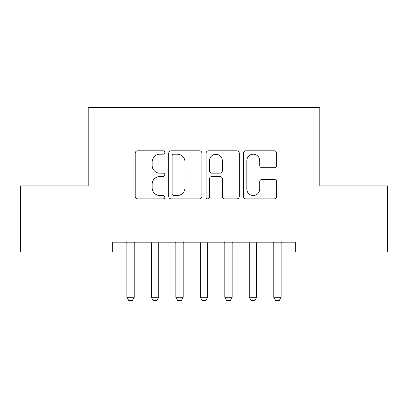 <?xml version="1.0" encoding="UTF-8"?>
<svg xmlns="http://www.w3.org/2000/svg" width="408" height="408" viewBox="0 0 408 408"><rect width="100%" height="100%" fill="white"/><g stroke="black" fill="none" stroke-linecap="round" stroke-linejoin="round"><path stroke-width="0.61" d="M164.832 152.495A1.683 1.683 0 0 0 163.149 150.817L137.618 150.817A2.402 2.402 0 0 0 135.216 153.219L135.216 196.472A2.402 2.402 0 0 0 137.618 198.875L163.149 198.875A1.683 1.683 0 0 0 164.832 197.191A1.683 1.683 0 0 0 163.149 195.509L159.849 195.509A7.691 7.691 0 0 1 152.159 187.818L152.159 184.217A7.691 7.691 0 0 1 159.849 176.526L163.149 176.526A1.683 1.683 0 0 0 164.832 174.843A1.683 1.683 0 0 0 163.149 173.16L159.849 173.16A7.691 7.691 0 0 1 152.159 165.475L152.159 161.869A7.691 7.691 0 0 1 159.849 154.178L163.149 154.178A1.683 1.683 0 0 0 164.832 152.495M274.222 167.754A2.402 2.402 0 0 0 276.629 165.352L276.629 153.219A2.402 2.402 0 0 0 274.222 150.817L245.871 150.817A2.402 2.402 0 0 0 243.469 153.219L243.469 196.472A2.402 2.402 0 0 0 245.871 198.875L274.222 198.875A2.402 2.402 0 0 0 276.629 196.472L276.629 181.815A2.402 2.402 0 0 0 274.222 179.408L262.089 179.408A2.402 2.402 0 0 0 259.687 181.815L259.687 189.083A6.426 6.426 0 0 1 253.261 195.509A6.426 6.426 0 0 1 246.83 189.083L246.83 160.609A6.426 6.426 0 0 1 253.261 154.178A6.426 6.426 0 0 1 259.687 160.609L259.687 165.352A2.402 2.402 0 0 0 262.089 167.754L274.222 167.754M295.31 242.163L112.69 242.163L112.69 251.955L20.4 251.955L20.4 185.859L88.21 185.859L88.21 107.523L319.79 107.523L319.79 185.859L387.6 185.859L387.6 251.955L295.31 251.955L295.31 242.163M201.899 153.219A2.402 2.402 0 0 0 199.497 150.817L171.141 150.817A2.402 2.402 0 0 0 168.739 153.219L168.739 196.472A2.402 2.402 0 0 0 171.141 198.875L199.497 198.875A2.402 2.402 0 0 0 201.899 196.472L201.899 153.219M208.503 150.817L236.859 150.817A2.402 2.402 0 0 1 239.261 153.219L239.261 196.472A2.402 2.402 0 0 1 236.859 198.875L224.726 198.875A2.402 2.402 0 0 1 222.324 196.472L222.324 178.928A2.402 2.402 0 0 0 219.917 176.526L211.869 176.526A2.402 2.402 0 0 0 209.467 178.928L209.467 197.191A1.683 1.683 0 0 1 207.784 198.875A1.683 1.683 0 0 1 206.101 197.191L206.101 153.219A2.402 2.402 0 0 1 208.503 150.817M173.782 154.178A1.683 1.683 0 0 0 172.1 155.861L172.1 193.826A1.683 1.683 0 0 0 173.782 195.509L177.266 195.509A7.691 7.691 0 0 0 184.957 187.818L184.957 161.869A7.691 7.691 0 0 0 177.266 154.178L173.782 154.178M222.324 160.726A6.426 6.426 0 0 0 215.893 154.3A6.426 6.426 0 0 0 209.467 160.726L209.467 170.758A2.402 2.402 0 0 0 211.869 173.16L219.917 173.16A2.402 2.402 0 0 0 222.324 170.758L222.324 160.726M134.232 243.438A2.448 2.448 0 0 1 134.349 242.694A2.448 2.448 0 0 0 134.232 243.438L134.232 297.294L126.888 297.294L126.888 243.438A2.448 2.448 0 0 0 126.771 242.694A2.448 2.448 0 0 1 126.888 243.438M126.771 242.694L126.602 242.163M134.232 297.294L132.396 300.477L128.724 300.477L126.888 297.294M134.518 242.163L134.349 242.694M151.082 242.163L151.251 242.694A2.448 2.448 0 0 1 151.368 243.438L151.368 297.294L158.712 297.294L158.712 243.438A2.448 2.448 0 0 1 158.829 242.694L158.998 242.163M158.712 297.294L156.876 300.477L153.204 300.477L151.368 297.294M175.562 242.163L175.731 242.694A2.448 2.448 0 0 1 175.848 243.438L175.848 297.294L183.192 297.294L183.192 243.438A2.448 2.448 0 0 1 183.309 242.694L183.478 242.163M183.192 297.294L181.356 300.477L177.684 300.477L175.848 297.294M200.042 242.163L200.211 242.694A2.448 2.448 0 0 1 200.328 243.438L200.328 297.294L207.672 297.294L207.672 243.438A2.448 2.448 0 0 1 207.789 242.694L207.958 242.163M207.672 297.294L205.836 300.477L202.164 300.477L200.328 297.294M224.522 242.163L224.691 242.694A2.448 2.448 0 0 1 224.808 243.438L224.808 297.294L232.152 297.294L232.152 243.438A2.448 2.448 0 0 1 232.269 242.694L232.438 242.163M232.152 297.294L230.316 300.477L226.644 300.477L224.808 297.294M256.632 243.438A2.448 2.448 0 0 1 256.749 242.694A2.448 2.448 0 0 0 256.632 243.438L256.632 297.294L249.288 297.294L249.288 243.438A2.448 2.448 0 0 0 249.171 242.694A2.448 2.448 0 0 1 249.288 243.438M249.171 242.694L249.002 242.163M256.632 297.294L254.796 300.477L251.124 300.477L249.288 297.294M256.918 242.163L256.749 242.694M273.651 242.694A2.448 2.448 0 0 1 273.768 243.438A2.448 2.448 0 0 0 273.651 242.694L273.482 242.163M281.398 242.163L281.229 242.694A2.448 2.448 0 0 0 281.112 243.438L281.112 297.294L279.276 300.477L275.604 300.477L273.768 297.294L273.768 243.438M273.768 297.294L281.112 297.294"/></g></svg>
